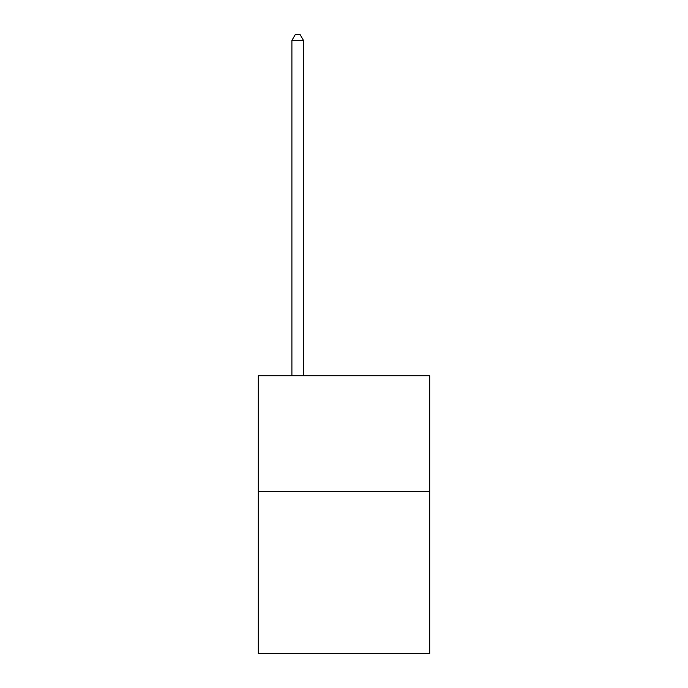 <?xml version="1.0" encoding="UTF-8"?>
<svg xmlns="http://www.w3.org/2000/svg" width="688" height="688" viewBox="0 0 688 688"><rect width="100%" height="100%" fill="white"/><g stroke="black" fill="none" stroke-linecap="round" stroke-linejoin="round"><path stroke-width="1.03" d="M429.682 491.507L429.682 653.6L258.318 653.6L258.318 375.725L429.682 375.725L429.682 491.507L258.318 491.507M303.477 375.725L303.477 40.42L291.901 40.42L291.901 375.725M291.901 40.42L295.376 34.4L300.002 34.4L303.477 40.42"/></g></svg>
